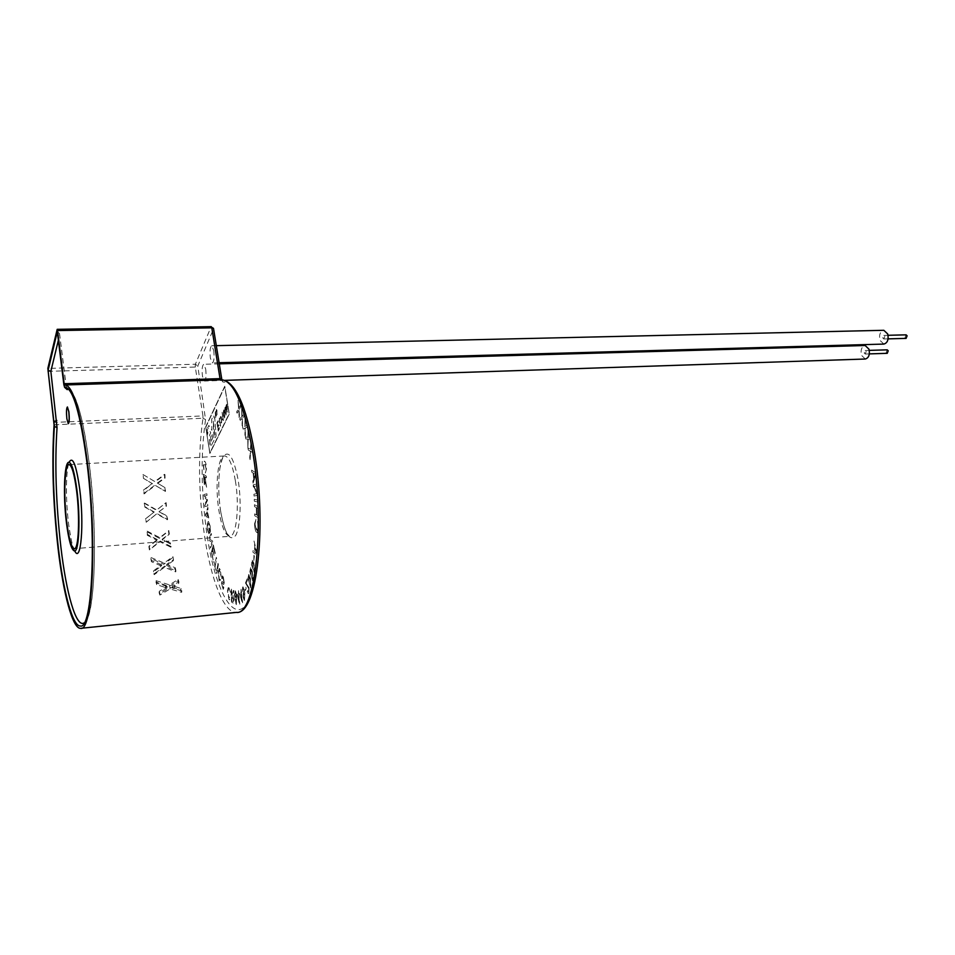 <?xml version="1.0" encoding="UTF-8"?>
<svg xmlns="http://www.w3.org/2000/svg" width="955" height="955" viewBox="0 0 955 955"><rect width="100%" height="100%" fill="white"/><g stroke="black" fill="none" stroke-linecap="round" stroke-linejoin="round"><path stroke-width="0.72" stroke-dasharray="4.78 3.58" d="M211.079 441.413L210.601 437.235L212.177 433.976L212.523 438.488L211.103 441.413L210.578 437.235L212.153 433.976L212.499 438.488L211.103 441.413M209.825 444.182L209.611 434.979L210.733 432.651L207.701 427.78L208.823 425.417L211.867 430.287L211.664 419.376L213.311 415.891L214.803 419.018L216.117 435.969L215.209 437.82L213.287 421.024L213.944 440.398L210.769 446.51L209.324 439.181L209.634 434.979L210.757 432.651L207.724 427.78L208.835 425.417L211.891 430.287L211.688 419.376L213.717 415.532L214.827 419.006L216.128 435.969L215.221 437.82L213.311 421.024L213.968 440.386L210.792 446.51L209.825 444.182M906.092 338.392L905.065 337.437L906.092 334.847M884.843 336.363L883.829 338.977L882.814 338.01L883.829 335.396L884.843 336.363M887.243 353.326L886.24 352.371L887.219 349.84M866.185 351.464L865.23 354.019L864.239 353.052L865.194 350.509L866.185 351.464M883.864 344.075L879.937 340.338C878.887 334.751 880.188 331.409 883.841 330.299M213.729 350.461C214.493 357.457 214.039 361.611 212.392 362.924L210.375 358.185C209.611 351.225 210.064 347.083 211.712 345.758L213.729 350.461M865.302 359.02L861.458 355.296C860.443 349.852 861.673 346.593 865.158 345.507M205.683 368.964C206.423 375.757 206.005 379.78 204.442 381.045L202.484 376.33C201.744 369.573 202.162 365.55 203.725 364.285L205.683 368.964M67.423 406.973C66.504 408.394 66.349 412.333 66.957 418.768L68.33 423.626M166.576 565.456L175.028 568.965L175.708 571.89L164.439 567.306L154.149 574.683L153.504 571.794L161.431 566.04L151.439 561.707L150.842 558.508L163.83 564.274L172.664 557.636L173.273 560.752L166.576 565.456L166.862 564.238L175.302 567.807L175.959 570.851L164.714 566.1L154.376 573.692L153.743 570.66L161.705 564.823L161.431 566.04M172.151 587.397L180.841 590.023L181.641 592.339L170.038 588.949L159.867 595.096L159.115 592.828L166.958 587.994L156.668 584.639L155.951 581.977L169.322 586.489L178.012 580.783L178.752 583.374L172.151 587.397L172.33 585.761L181.02 588.471L181.808 590.942L170.217 587.325L160.01 593.759L159.27 591.3L167.137 586.358L166.958 587.994M155.82 541.199L156.99 540.279L147.309 535.266L146.879 531.744L159.449 538.345L168.51 531.147L168.963 534.597L162.111 539.718L170.288 543.849L170.826 547.203L159.903 541.76L149.398 549.961L148.885 546.63L156.99 540.279M205.361 472.976L206.447 469.144C206.411 465.252 205.898 462.698 204.919 461.492L204.346 461.122L203.272 465.395L204.119 471.257L203.642 465.765L204.37 462.829L206.101 468.595L205.337 472.976L206.423 469.156C206.387 465.252 205.874 462.698 204.895 461.492L204.334 461.122L203.272 465.395L204.095 471.257L203.618 465.765L204.346 462.829L204.871 463.151L206.077 468.607L205.337 472.976M206.364 477.834L206.328 476.175L203.308 474.241L204.346 484.746L205.086 481.774L206.567 487.241L205.015 476.975L206.387 477.834L206.352 476.175L203.331 474.241L204.37 484.746L205.11 481.774L206.59 487.241L205.038 476.975L206.387 477.834M207.02 495.406L206.901 493.783L204.012 494.499L204.191 497.018L206.937 500.026L204.728 504.288L204.895 506.532L207.796 505.899L207.677 504.288L205.241 504.825L207.402 500.587L207.295 499.071L204.549 496.003L207.044 495.394L206.901 493.783M208.035 509.051L207.856 507.284L205.576 514.196L205.755 515.975L209.061 519.019L207.331 511.056L207.88 507.284L205.779 515.963L209.085 519.019L207.892 516.297L207.354 511.056L208.059 509.039M209.575 531.111L208.763 527.996L209.491 533.153L210.446 531.708L210.148 526.038L208.476 521.442L207.951 521.836C207.14 523.28 206.972 525.99 207.462 529.953L208.918 533.785L207.748 529.524L207.713 524.784L208.632 523.149L209.825 526.42L209.599 531.111L208.763 527.996L209.491 533.153L210.47 531.708L210.172 526.038L208.488 521.442L207.951 521.836C207.151 523.28 206.996 525.99 207.486 529.953L208.918 533.785M211.21 533.391L208.882 538.93L209.145 540.494L212.082 542.249L210.219 546.558L210.506 548.027L212.846 542.536L212.571 540.96L209.623 539.217L211.473 534.86L211.186 533.391L208.859 538.93L209.145 540.494L212.058 542.249L210.219 546.558L210.482 548.027L212.822 542.536L212.547 540.96L209.623 539.217L211.449 534.86L211.186 533.391M215.185 552.921L213.359 544.947L211.365 552.205L213.108 559.905L211.915 552.766L212.523 550.546L214.111 555.607L212.762 549.698L213.443 547.227L215.209 552.921L213.359 544.947L211.365 552.205L213.108 559.905M216.654 558.591L216.308 557.29L214.78 564.703L213.908 561.468L213.705 562.459L215.818 570.254L215.138 566.005L216.678 558.58L216.308 557.29L214.78 564.703M218.361 564.512L217.979 563.295L216.821 573.645L218.385 564.512L217.979 563.295L216.451 572.427M221.178 576.689L220.366 569.896L219.352 568.356L218.313 571.269L219.053 580.234L219.996 581.583L220.617 580.616L220.259 579.231L219.805 579.971L219.208 579.088L218.695 572.403L219.495 569.98L221.154 576.689L220.342 569.908L219.328 568.356L218.289 571.269L219.053 580.234L219.972 581.583L220.593 580.628L220.235 579.231L219.781 579.983L219.184 579.088L218.695 572.403L219.471 569.98L221.154 576.689M223.303 577.011L222.384 575.877L221.679 577.93L222.061 578.897L222.539 577.56L223.184 578.3L223.84 581.905L223.53 582.765L222.002 581.416L221.465 582.896L223.184 589.354L223.792 587.588L223.398 586.621L222.993 587.767L222.467 587.11L221.858 583.863L222.109 583.111L223.661 584.508L224.246 582.896L223.327 577.011L222.408 575.877L222.061 578.897M230.442 592.363L228.484 586.084L227.457 591.193L229.009 599.501L229.534 599.836L230.37 597.46L229.916 596.541L229.009 598.069L227.935 591.754L228.687 587.647L230.43 592.375L228.46 586.095L227.457 591.193L229.009 599.501L229.51 599.836L230.346 597.46L229.916 596.541L229.009 598.069L227.911 591.754L228.663 587.659L230.43 592.375M231.456 589.128L231.444 601.996L232.948 603.023L234.035 600.241L232.96 595.992L233.999 590.787L233.426 590.417L232.172 595.323L231.026 588.829L231.468 601.996L233.462 603.214L234.059 600.241L232.984 595.992L234.023 590.787L233.45 590.417L232.184 595.323L231.456 589.128M234.5 594.774L235.026 600.97L236.327 604.658L236.721 595.108L235.336 590.811L234.5 594.774L236.243 604.646L236.745 595.108L235.36 590.811L234.5 594.774M238.535 590.668L238.44 594.034L237.019 594.464L239.466 604.288L238.559 590.668L238.452 594.022L237.043 594.464L239.824 604.205L238.559 590.668M241.03 589.223L241.018 592.745L239.633 593.724L242.295 602.987L241.054 589.223L241.042 592.745L239.657 593.712L242.642 602.772L241.054 589.223M242.701 587.038L242.343 591.384L243.095 588.244L244.325 592.255L243.382 591.754L243.131 597.185L244.444 600.647L244.838 592.78L243.012 586.836L242.367 591.372L243.119 588.244L244.337 592.255L243.406 591.742L243.155 597.185L244.468 600.647L244.862 592.78L242.725 587.038M244.826 589.139L245.101 590.703L246.163 588.71L245.877 587.146L244.802 589.139L245.077 590.703L246.139 588.71L245.853 587.146L244.802 589.139M246.175 583.29L247.488 580.222L247.19 578.766L245.435 582.908L248.67 588.578L248.61 591.897L247.584 590.632L247.273 591.575L248.336 593.747L248.873 593.139L249.004 587.755L246.175 583.29L247.488 580.222M248.002 578.109L250.652 587.85L250.497 578.599L248.766 574.409L248.002 578.109L250.676 587.85L250.52 578.599L248.789 574.409L248.002 578.109M249.852 571.83L252.609 580.724L253.182 579.733L252.287 571.221L250.58 567.652L249.852 571.83L252.633 580.724L253.206 579.733L252.299 571.221L250.604 567.652L249.852 571.83M251.44 564.596L254.269 572.594L254.89 571.317L253.779 562.984L252.132 560L251.44 564.596L254.293 572.594L254.913 571.317L253.803 562.973L252.156 560L251.44 564.596M253.923 555.285L253.803 560.585M253.099 550.546L252.944 552.217L257.014 555.249L257.182 553.53L253.994 541.008L254.794 546.511L254.317 551.524L253.099 550.546L252.956 552.217L257.038 555.249L257.205 553.53L254.018 541.008L254.818 546.511L254.34 551.524L253.123 550.546M255.009 524.271L255.952 519.425L254.579 523.65C254.615 527.96 255.248 530.837 256.489 532.257L257.253 532.711L258.554 528.008L257.516 521.382L258.113 527.566L257.229 530.801L256.513 530.407L255.009 524.271L255.952 519.425M254.734 515.772L258.578 517.885L258.53 515.998L256.943 515.139L256.764 507.774L258.339 508.609L258.304 506.735L254.46 504.706L254.484 506.58L256.31 507.535L256.489 514.888L254.687 513.897L254.71 515.772L258.554 517.885L258.507 515.998L256.919 515.139L256.74 507.774L258.316 508.609L258.28 506.735L254.436 504.706L254.484 506.58L256.286 507.535L256.465 514.888L254.663 513.897L254.71 515.772M258.184 502.091L258.101 500.169L254.269 499.31L254.328 501.208L258.16 502.091L258.077 500.181L254.245 499.31L254.328 501.208L258.16 502.091M257.599 493.305L254.126 486.465L257.038 485.773L256.895 483.958L253.182 484.854L256.811 493.604L253.911 494.248L254.03 496.051L257.731 495.251L257.575 493.305L254.102 486.465L257.014 485.773L256.871 483.958L253.182 484.854L253.326 486.775L256.788 493.616L253.887 494.248L254.03 496.051L257.755 495.251L257.575 493.305M252.836 481.213L253.051 483.182L255.964 474.898L255.737 472.88L251.595 470.111L251.822 472.212L253.063 472.952L253.72 478.813L253.075 483.182L255.988 474.886L255.761 472.88L251.619 470.111L251.845 472.212L253.087 472.952L253.744 478.801L252.836 481.213M249.685 457.6L250.055 459.642L250.699 451.369L252.944 452.67L252.574 450.641L250.807 449.721L250.95 441.843L250.365 449.375L247.906 447.943L248.288 450.032L250.246 451.082L250.055 459.642M248.216 439.073L250.413 439.181L249.971 437.33L248.24 437.342L248.109 429.308L247.834 437.247L245.423 437.115L245.853 439.014L247.775 439.037L247.882 447.8L248.193 439.073L250.389 439.181L249.947 437.33L248.24 437.342L248.085 429.308L247.811 437.247L245.423 437.115L245.853 439.014L247.751 439.037L247.882 447.8L248.193 439.073M244.922 435.289L245.375 427.959L247.464 426.909L246.987 425.262L245.363 426.193L244.922 418.171L244.946 426.324L242.666 427.458L243.155 429.141L244.958 428.15L245.399 436.936M242.116 425.775L242.331 418.099L244.301 416.022L243.788 414.589L242.26 416.308L241.579 408.358L241.854 416.643L239.705 418.887L240.23 420.367L241.925 418.505L242.654 427.231L242.331 418.099L244.325 416.022L243.788 414.589M239.12 417.657L239.048 409.779L240.851 406.651L240.326 405.469L238.917 408.012L237.998 400.348L238.547 408.561L236.577 411.963L237.126 413.193L238.678 410.399L239.657 418.863M205.683 426.873L224.759 386.202L229.296 413.981L209.861 453.458L205.683 426.873L224.783 386.202L229.307 413.981L209.885 453.458L205.683 426.873M225.905 407.606L227.457 412.238L227.099 405.111L226.084 403.834L225.905 407.606L227.183 412.536L227.123 405.111L226.108 403.834L225.905 407.606M226.06 415.091L226.251 411.868L225.702 414.351L224.974 412.047L225.607 412.202L225.714 408.394L224.962 406.496L224.664 412.083L225.738 415.413L226.275 411.868L225.726 414.351L224.998 412.047L225.631 412.202L225.738 408.394L224.986 406.496L224.688 412.083L226.084 415.091M224.628 418.015L224.819 414.804L224.282 417.263L223.554 414.959L224.186 415.127L224.294 411.33L223.542 409.444L223.255 415.007L224.318 418.326L224.843 414.804L224.306 417.263L223.577 414.959L224.198 415.127L224.318 411.33L223.566 409.444L223.279 415.007L224.652 418.015M223.422 420.498L222.097 412.274L222.885 419.161L222.276 418.815L223.446 420.498L222.109 412.274L222.885 419.161M221.238 417.407L221.512 424.163L221.465 416.917L220.45 415.58L220.235 419.054L220.593 416.511L221.214 417.407L221.608 422.934L221.106 422.301L220.892 422.886L221.751 423.901L221.441 416.917L220.426 415.58L220.235 419.054L220.593 416.511L221.214 417.407M220.617 426.217L219.316 418.051L220.104 424.891L219.495 424.533L220.641 426.217L219.316 418.051M219.387 427.542L218.373 429.607L217.955 427.1L218.767 424.235L217.812 426.169L217.358 423.351L218.277 420.236L216.952 422.934L218.253 431.063L219.519 428.485L219.364 427.542L218.361 429.607L217.955 427.1L218.898 425.178L218.743 424.235L217.812 426.169L217.358 423.351L218.409 421.179L218.253 420.248L216.952 422.934L218.253 431.063L219.364 427.542M209.885 452.885L205.826 427.1L224.735 386.811L229.128 413.754L209.885 452.885L205.85 427.088L224.759 386.811L229.152 413.754L209.897 452.885M207.044 429.141L207.593 434.453L208.023 431.923L207.581 433.833L207.092 432.424L207.235 428.914L206.937 432.734L207.581 434.453L207.999 431.923L207.557 433.833L207.092 429.738L207.736 429.881L207.02 429.141M216.475 416.022L215.472 411.533L215.627 417.801L215.305 412.464L216.451 416.022L215.209 411.796L215.603 417.801L215.305 412.464L216.451 416.022M216.296 411.975L216.797 410.447L216.857 415.019L216.952 410.161L216.308 409.504L216.117 412.297L216.773 410.459L217.083 414.768L216.928 410.161L216.284 409.504L216.272 411.975M157.288 483.027L164.929 487.575L165.096 491.192L154.889 485.128L143.668 493.687L143.501 490.07L152.179 483.517L143.107 478.121L143.035 474.54L154.806 481.547L164.57 474.313L164.63 477.834L157.288 483.027L165.358 487.85L165.478 491.443L155.331 485.415L144.014 493.926L143.895 490.345L152.179 483.517M158.96 511.713L166.862 516.189L167.221 519.783L156.668 513.85L145.84 522.433L145.494 518.863L153.851 512.25L144.48 506.878L144.229 503.225L156.393 510.245L165.764 502.843L166.027 506.437L158.96 511.713L167.268 515.975L167.579 519.592L157.074 513.611L146.175 522.254L145.864 518.661L153.851 512.25M57.3 331.648L59.497 333.474L59.699 334.716L58.362 340.243M157.348 539.539L147.619 534.585L146.879 531.744M147.619 534.585L147.309 535.266M147.142 531.147L159.807 537.617L168.82 530.526L169.298 533.893L162.469 538.978L170.635 543.144L171.136 546.57L160.249 541.031L149.684 549.364L149.207 545.95L156.178 540.458M149.207 545.95L148.885 546.63M149.684 549.364L149.398 549.961M160.249 541.031L159.903 541.76M171.136 546.57L170.826 547.203M170.635 543.144L170.288 543.849M162.469 538.978L162.111 539.718M169.298 533.893L168.963 534.597M168.82 530.526L168.51 531.147M159.807 537.617L159.449 538.345M154.268 512.011L144.85 506.663L144.229 503.225M144.539 503.034L156.799 510.018L166.122 502.64L166.433 506.21L159.378 511.486M152.609 483.803L143.501 478.383L143.035 474.54M143.381 474.754L155.247 481.821L164.94 474.54L165.06 478.097L157.742 483.302M161.705 564.823L151.678 560.585L150.842 558.508M151.678 560.585L151.439 561.707M153.743 570.66L153.504 571.794M154.376 573.692L154.149 574.683M164.714 566.1L164.439 567.306M175.959 570.851L175.708 571.89M175.302 567.807L175.028 568.965M151.057 557.553L164.105 563.068L172.903 556.634L173.535 559.606L166.862 564.238M173.535 559.606L173.273 560.752M172.903 556.634L172.664 557.636M164.105 563.068L163.83 564.274M167.137 586.358L156.823 583.147L156.083 580.688L155.951 581.977M156.823 583.147L156.668 584.639M159.27 591.3L159.115 592.828M160.01 593.759L159.867 595.096M170.217 587.325L170.038 588.949M181.808 590.942L181.641 592.339M181.02 588.471L180.841 590.023M156.083 580.688L169.501 584.878L178.167 579.434L178.931 581.834L172.33 585.761M178.931 581.834L178.752 583.374M178.167 579.434L178.012 580.783M169.501 584.878L169.322 586.489M219.328 418.051L219.65 425.5L220.641 426.217M222.909 419.161L222.276 418.815L222.431 419.782L223.446 420.498M223.327 413.396L223.589 410.531L223.983 414.315L223.566 410.531L223.959 414.315L223.303 413.396M224.747 410.471L225.01 407.582L225.404 411.39L224.986 407.582L225.38 411.39L224.723 410.471M226.848 410.722L227.111 408.752L226.824 410.722M226.168 407.14L226.466 404.586L226.777 407.988L226.442 404.586L226.753 407.988L226.144 407.14M243.812 414.577L242.26 416.308L241.603 408.358L241.878 416.643L239.705 418.887L239.048 409.779L240.875 406.651L240.338 405.469L238.917 408.012L238.022 400.348L238.571 408.561L236.577 411.963L237.15 413.193L238.702 410.399L239.144 417.657M239.729 418.887L240.242 420.367L241.949 418.493L242.14 425.775M245.423 436.936L245.375 427.959L247.488 426.897L247.011 425.262L245.363 426.193L244.946 418.171L244.969 426.312L242.666 427.458L243.155 429.141L244.981 428.15L244.946 435.289M250.079 459.63L250.723 451.369L252.968 452.67L252.598 450.641L250.807 449.721L250.974 441.843L250.389 449.375L247.93 447.943L248.288 450.032L250.27 451.082L249.709 457.6M254.066 477.954L253.529 473.202L255.51 474.241L254.042 477.966L253.505 473.202L255.486 474.241L254.042 477.966M255.976 519.425L254.603 523.65C254.639 527.96 255.272 530.825 256.513 532.257L257.277 532.711L258.578 528.008L257.54 521.382L258.137 527.566L257.253 530.801L255.033 524.271M254.782 551.894L255.164 547.824L256.74 553.625L254.758 551.894L255.14 547.824L256.716 553.625L254.758 551.894M253.827 560.585L254.352 556.359M254.376 556.359L253.946 555.285M252.86 568.309L252.239 561.588L253.576 564.262L254.579 570.326L254.09 570.983L252.836 568.309L252.216 561.588L253.553 564.262L254.555 570.326L254.066 570.995L252.836 568.309M251.189 575.984L250.664 569.228L252.036 572.367L252.884 578.635L252.371 579.076L251.165 575.984L250.64 569.228L252.013 572.367L252.86 578.635L252.347 579.076L251.165 575.984M249.243 582.645L248.837 575.949L250.21 579.566L250.879 585.94L249.219 582.657L248.813 575.961L250.186 579.578L250.855 585.94L249.219 582.657M247.5 580.222L247.214 578.766L245.435 582.908L248.694 588.567L248.634 591.885L247.608 590.632L247.273 591.575L248.36 593.747L248.897 593.139L249.028 587.755L246.199 583.29M244.743 595.299L244.444 599.167L243.525 596.66L243.704 593.067L244.743 595.299L244.42 599.167L243.501 596.66L243.692 593.067L244.719 595.311M240.218 594.965L241.221 594.261L241.937 600.373L240.194 594.965L241.197 594.261L241.913 600.373L240.194 594.965M238.595 595.55L239.168 601.65L237.58 595.86L238.595 595.55L239.144 601.65L237.556 595.86L238.571 595.55M235.479 601.101L235.897 599.024L236.207 603.285L235.873 599.024L236.183 603.285L235.455 601.113M234.942 594.834L235.455 592.172L236.315 595.013L235.849 597.663L234.918 594.834L235.431 592.184L236.291 595.013L235.825 597.675L234.918 594.834M231.719 596.481L233.593 599.919L233.187 601.662L231.874 600.85L231.719 596.481L233.569 599.919L233.163 601.662L231.85 600.85L231.695 596.493M222.085 578.897L222.563 577.56L223.207 578.3L223.864 581.893L223.554 582.753L222.014 581.416L221.488 582.896L223.195 589.354L223.816 587.588L223.422 586.621L223.016 587.767L222.491 587.098L221.858 583.863L222.133 583.111L223.685 584.508L224.27 582.896L223.327 577.011M216.475 572.427L216.845 573.645L218.385 564.512M214.803 564.703L215.138 566.005M215.162 566.005L216.678 558.58M213.132 559.905L211.938 552.766L212.547 550.546L214.135 555.595L212.762 549.698L213.443 547.227L214.947 553.781M214.971 553.781L215.209 552.921M208.942 533.785L207.748 529.524L207.713 524.784L208.656 523.149L210.052 530.383M210.076 530.383L209.599 531.111M207.104 511.773L207.545 516.01L205.97 514.829L207.104 511.773L207.522 516.01L205.958 514.829L207.08 511.773M206.925 493.783L204.012 494.499L204.191 497.018L206.96 500.014L204.728 504.288L204.895 506.532L207.82 505.899L207.701 504.276L205.241 504.825L207.426 500.587L207.319 499.071L204.549 496.003L207.044 495.394M204.692 476.748L204.418 483.075L203.69 476.103L204.692 476.748L204.31 483.051L203.678 476.103L204.668 476.748M74.753 550.951C72.282 546.057 70.204 536.794 68.509 523.161C65.573 499.608 65.799 470.206 69.106 462.28M84.195 622.839C95.13 619.317 98.329 531.446 88.875 460.692C82.225 413.181 75.015 389.509 67.244 389.676M220.665 511.414C224.819 533.857 229.773 541.939 235.539 535.66C240.374 527.876 241.675 501.268 238.117 479.792C233.569 456.86 228.52 449.268 222.957 457.027C218.409 465.813 217.406 490.918 220.665 511.414M235.384 480.807C239.717 506.055 236.374 537.247 229.713 536.292C225.261 535.409 221.667 526.897 218.934 510.77C214.803 486.059 217.919 455.213 224.747 455.941C229.021 456.669 232.566 464.954 235.384 480.807M54.077 424.82L202.973 418.23C197.9 453.876 198.461 493.389 204.657 536.77C211.162 580.246 224.138 613.217 236.363 612.406M221.262 379.804L222.957 382.06C235.121 381.702 245.531 404.574 254.185 450.7C264.475 510.794 260.19 585.833 246.497 604.217C232.972 623.567 215.15 589.056 207.163 535.874C201.051 493.281 200.514 454.52 205.552 419.567L197.792 366.063L213.55 328.83L221.835 379.708M222.957 382.06L221.847 379.78L64.546 385.068L220.45 379.839M66.432 388.028L59.699 334.716M57.049 329.594L211.043 326.908L195.381 364.225L47.846 368.403M47.846 371.352L195.286 367.054L202.949 415.926L53.993 422.408M195.286 367.054L195.381 364.225L197.792 366.063L195.286 367.054M213.55 328.83L211.043 326.908M205.552 419.567L202.973 418.23L202.949 415.926L205.48 414.936M66.038 385.689L63.878 384.758M155.725 538.716L155.379 539.456M164.702 540.112L164.344 540.852M164.367 537.784L164.009 538.513M160.046 564.119L159.772 565.336M160.571 565.67L160.297 566.876M169.166 565.217L168.88 566.422M168.725 563.14L168.45 564.357M165.418 585.833L165.239 587.456M166.003 587.074L165.824 588.71M174.705 586.501L174.526 588.125M174.18 584.83L174.001 586.454M888.102 338.87L883.829 338.977M869.348 353.887L865.23 354.019M219.089 362.733L212.392 362.924M225.07 380.353L204.442 381.045M74.454 550.999C75.135 550.534 73.081 554.58 68.438 522.863C66.456 504.968 65.931 488.972 66.862 474.874C68.271 461.372 69.154 462.399 68.963 462.268M65.537 387.324C74.968 389.616 82.715 413.945 88.779 460.298C98.532 536.065 95.643 627.829 80.614 625.967M69.106 464.608L224.747 455.941C224.162 456.848 222.945 453.53 219.877 468.356C218.134 481.571 218.385 495.8 220.629 511.068C222.909 523.4 225.153 531.076 227.374 534.096L229.713 536.292L74.466 548.648M59.497 333.474L65.943 385.295L66.014 387.611L65 387.42M219.268 363.843L203.725 364.285M216.308 345.662L211.712 345.758M869.289 350.378L865.194 350.509M888.066 335.289L883.829 335.396"/><path stroke-width="1.43" d="M888.066 335.289L906.092 334.847L907.119 335.802L906.092 338.392L888.102 338.87M869.289 350.378L887.219 349.84L888.222 350.795L887.243 353.326L869.348 353.887M216.308 345.662L883.841 330.299L887.744 334.011C888.795 339.61 887.505 342.964 883.864 344.075L219.089 362.733M219.268 363.843L865.158 345.507L868.99 349.208C870.017 354.651 868.787 357.922 865.302 359.02L225.07 380.353M66.862 418.768L68.271 423.638C69.238 422.456 69.417 418.505 68.796 411.808L67.387 406.973C66.42 408.167 66.241 412.094 66.862 418.768M68.33 423.626L68.366 423.638C69.345 422.444 69.512 418.505 68.891 411.808L67.423 406.973M76.913 489.939C74.562 472.391 71.923 463.163 68.975 462.268C64.272 461.337 62.958 495.215 66.408 522.516C68.688 540.375 71.374 549.865 74.454 550.999C79.05 552.288 80.554 517.956 76.913 489.939M86.607 459.844C80.196 413.408 73.165 389.234 65.537 387.324L64.642 387.42L63.878 384.758L57.3 331.648L48.084 370.385L54.387 426.324C52.024 462.662 53.337 503.094 58.315 547.609C63.484 592.196 72.508 626.325 80.28 625.991C92.42 630.252 96.861 536.698 86.607 459.844M66.671 521.705C63.388 495.812 64.653 463.712 69.106 464.608C71.888 465.455 74.395 474.205 76.615 490.846C80.065 517.359 78.644 549.877 74.299 548.659C71.386 547.597 68.844 538.608 66.671 521.705M64.14 383.743L64.534 385.068L65.441 384.972C73.213 386.906 80.375 411.533 86.929 458.866C97.398 537.271 92.862 632.711 80.483 628.342C72.544 628.688 63.34 593.819 58.064 548.361C53.003 503.034 51.666 461.85 54.077 424.82L47.846 368.403L57.193 329.332L211.282 326.658L211.795 327.84L57.551 330.573L64.14 383.743L220.032 378.634L211.795 327.84L213.49 328.341L211.043 326.908M57.551 330.573L57.193 329.332M48.084 370.385L50.854 371.316L57.037 427.721C54.662 463.342 55.927 502.999 60.845 546.678C66.301 593.759 76.233 628.486 84.195 622.839M69.106 462.28C72.676 455.75 76.209 464.619 79.683 488.888C84.338 524.128 80.877 564.119 74.753 550.951M66.432 388.028L67.244 389.676L64.677 387.408M80.972 628.295L236.363 612.406C255.26 615.76 265.574 524.331 252.359 449.877C244.026 404.872 233.903 381.511 221.99 379.78L221.262 379.804M58.362 340.243L50.854 371.316M213.574 328.795L221.751 379.087L220.032 378.634L220.45 379.839M57.037 427.721L54.387 426.324M54.232 421.489L56.799 420.463M236.363 612.406C257.659 614.877 267.078 524.295 254.126 450.247C246.008 405.278 235.3 381.785 221.99 379.78L65.441 384.972"/></g></svg>
